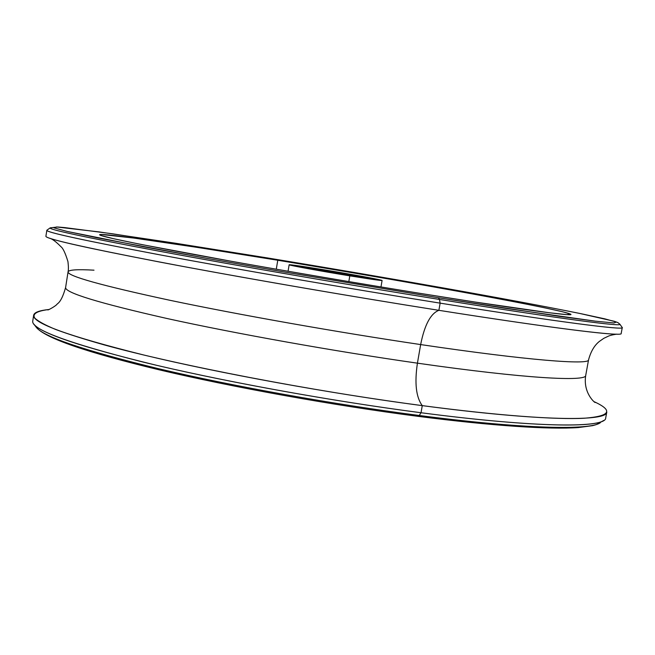 <?xml version="1.0" encoding="UTF-8"?>
<svg xmlns="http://www.w3.org/2000/svg" width="655" height="655" viewBox="0 0 655 655"><rect width="100%" height="100%" fill="white"/><g stroke="black" fill="none" stroke-linecap="round" stroke-linejoin="round"><path stroke-width="0.98" d="M349.811 275.853C376.273 280.094 386.172 281.396 379.499 279.75L322.432 269.549C299.531 265.799 284.188 263.695 290.738 265.259L349.811 275.853L382.086 280.479C382.823 280.021 350.351 274.093 322.432 269.549L289.15 264.759C287.807 265.087 320.663 271.121 349.811 275.853L348.828 281.625L349.811 275.853M344.882 274.715L306.057 267.756C303.028 266.896 309.938 267.829 326.796 270.548L364.753 277.343C368.88 278.383 362.256 277.507 344.882 274.715L366.333 277.794L326.796 270.548L326.608 271.628L326.796 270.548L304.902 267.404L344.882 274.715M418.578 293.121C515.812 308.832 572.503 316.447 570.963 314.449C567.819 310.454 406.125 281.224 277.777 260.248L276.279 269.221L277.777 260.248C186.135 245.191 100.976 232.55 99.601 234.727C99.478 236.168 130.55 242.694 192.816 254.287C254.738 265.717 343.924 281.077 418.578 293.121C357.72 283.247 291.098 271.923 232.615 261.517L140.506 244.34L113.864 238.78L101.058 235.513L101.222 234.457L133.923 238.068L197.278 247.394L277.777 260.248C377.116 276.549 489.875 296.478 544.788 307.825L562.858 311.829L570.767 314.203L566.706 314.613L549.316 312.762L473.696 301.84L418.578 293.121M268.877 258.168L175.032 243.161L99.003 231.895L56.535 226.966L53.964 227.842L67.031 231.403L97.333 237.831L208.216 258.619L282.559 271.702L438.432 297.755L559.042 316.299L595.207 321.147L613.923 322.964L616.388 322.055L604.77 318.846L581.575 313.819C512.906 299.818 383.543 277.008 268.877 258.168L175.032 243.161L99.003 231.895L56.535 226.966L53.964 227.842L67.031 231.403L145.042 247.05L208.216 258.619L282.559 271.702L438.432 297.755L439.456 299.45C347.273 284.655 235.44 265.373 159.779 251.307C84.217 237.11 47.7 229.291 50.222 227.85C47.7 229.291 84.217 237.11 159.779 251.307C235.44 265.373 347.273 284.655 439.456 299.45L438.432 297.755L505.881 308.39L595.207 321.147L613.923 322.964L616.388 322.055L604.77 318.846L581.575 313.819C512.906 299.818 383.543 277.008 268.877 258.168L268.869 258.168C382.381 276.819 510.114 299.327 579.577 313.409L614.275 321.277L617.821 322.563L619.859 324.2C624.043 327.082 558.977 318.674 439.456 299.45C558.977 318.674 624.043 327.082 619.859 324.2L622.201 327.467C626.639 330.652 561.106 322.481 440.135 303.142L439.456 299.45L440.135 303.142C346.855 288.249 233.598 268.689 157.159 254.336C80.868 239.836 44.122 231.78 46.939 230.167L50.222 227.85L57.689 226.998L64.87 227.612L112.66 233.81L268.853 258.168M46.833 230.314C46.137 232.263 83.963 240.467 160.328 254.926C236.676 269.221 348.173 288.462 440.135 303.142L438.883 310.323C346.921 295.823 235.473 276.516 159.198 261.951C82.907 247.181 45.146 238.617 45.907 236.25L46.833 230.314M440.135 303.142C558.322 322.039 624.092 330.341 622.25 327.631L621.169 333.551C622.921 336.735 557.069 328.99 438.883 310.323L440.135 303.142M616.953 334.197C602.903 334.337 538.066 325.985 438.883 310.323C430.638 313.483 424.563 324.896 420.657 344.571C528.012 360.512 589.705 365.097 588.55 359.857C590.794 351.514 594.404 345.373 599.358 341.427L603.787 338.34L608.732 335.999C611.377 334.901 617.567 333.944 617.059 334.197M94.009 270.179C77.585 269.221 68.939 269.77 68.063 271.825C67.293 276.001 101.206 285.482 169.792 300.26C238.207 314.67 337.702 332.298 420.657 344.571C424.563 324.896 430.638 313.483 438.883 310.323C356.001 297.247 256.711 280.201 182.205 266.29C106.798 252.06 62.618 242.718 49.682 238.248M420.657 344.571L417.423 363.165C334.468 351.309 235.096 333.518 166.845 318.469C98.438 302.962 64.698 292.629 65.615 287.455L68.063 271.825C67.293 276.001 101.206 285.482 169.792 300.26C238.207 314.67 337.702 332.298 420.657 344.571C528.012 360.512 589.705 365.097 588.55 359.857L585.717 375.421C586.659 381.824 524.77 378.582 417.423 363.165L420.657 344.571M595.149 402.514C594.617 402.669 582.934 392.697 585.717 375.421C586.659 381.824 524.77 378.582 417.423 363.165C414.451 383.11 416.072 397.266 422.27 405.625C498.013 415.614 555.882 419.724 584.055 418.258C610.386 416.212 613.727 410.685 594.077 401.662M33.667 315.161C32.062 322.997 68.914 336.318 144.223 355.116C219.581 373.268 330.316 393.499 422.27 405.625L421.034 412.74C329.08 400.786 218.393 380.49 143.101 362.076C67.874 342.974 31.088 329.301 32.75 321.056L33.667 315.161C34.338 312.345 39.48 310.454 49.092 309.488C37.245 310.912 31.948 313.761 34.821 318.15C38.277 321.359 45.244 325.142 55.724 329.498C68.316 334.173 84.544 339.323 104.415 344.948C177.055 365.064 311.723 391.092 422.27 405.625C416.072 397.266 414.451 383.11 417.423 363.165C334.468 351.309 235.096 333.518 166.845 318.469C98.438 302.962 64.698 292.629 65.615 287.455C63.101 296.453 60.317 301.947 57.263 303.928C56.24 305.779 48.495 310.077 47.807 309.938M419.233 415.483C333.845 404.438 231.813 386.041 158.133 368.601C83.897 350.45 43.271 336.678 36.254 327.279C43.271 336.678 83.897 350.45 158.133 368.601C231.813 386.041 333.845 404.438 419.233 415.483L417.784 416.261L419.233 415.483C524.483 429.181 590.704 430.327 600.348 422.688C590.704 430.327 524.483 429.181 419.233 415.483L421.034 412.74L419.233 415.483M36.254 327.279L33.773 324.045C40.684 333.329 81.67 347.093 156.733 365.334C231.248 382.88 334.623 401.49 421.034 412.74C527.545 426.683 594.273 428.002 603.763 420.453L596.14 424.661L592.644 425.652L578.177 427.584C549.864 429.582 492.748 425.955 418.013 416.334C333.436 405.412 232.484 387.203 159.419 369.878C86.239 352.292 45.195 338.111 36.303 327.344M605.703 417.964C606.202 427.936 539.18 428.206 421.034 412.74L422.27 405.625C540.416 421.312 607.365 421.599 606.784 412.093L605.703 417.964M382.086 280.479L380.973 286.98M288.061 271.268L289.15 264.759M49.575 238.207C52.228 238.87 55.986 241.67 60.849 246.607C62.978 248.106 65.344 253.1 67.948 261.599C68.513 266.389 68.554 269.803 68.063 271.825"/></g></svg>
